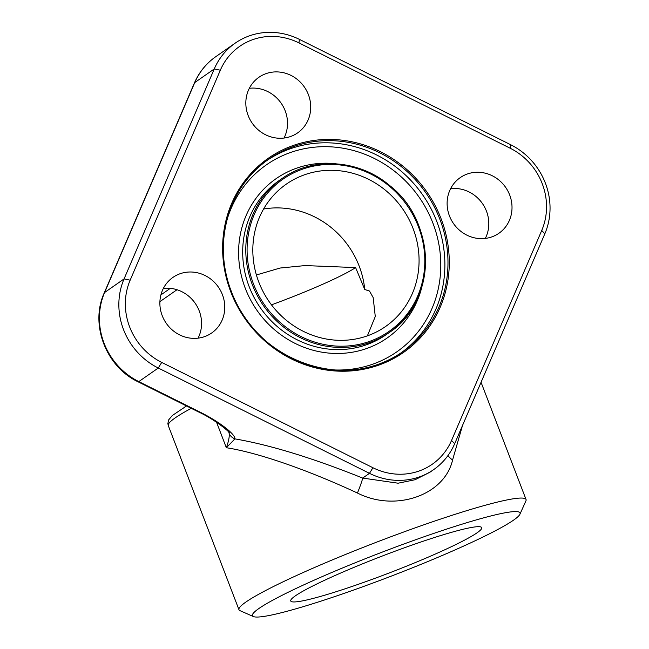 <?xml version="1.0" encoding="UTF-8"?>
<svg xmlns="http://www.w3.org/2000/svg" width="649" height="649" viewBox="0 0 649 649"><rect width="100%" height="100%" fill="white"/><g stroke="black" fill="none" stroke-linecap="round" stroke-linejoin="round"><path stroke-width="0.97" d="M271.485 304.852A83.397 7.463 159 0 0 355.595 267.583L305.111 265.571L280.076 268.037L256.404 274.973M367.391 335.849L375.276 316.501L373.167 297.575L369.5 291.044L364.754 289.503L355.595 267.583M415.611 543.821A102.291 9.151 159 0 0 290.744 600.974A102.291 9.151 159 0 0 389.514 572.856A102.291 9.151 159 0 0 481.728 527.661A102.291 9.151 159 0 0 415.611 543.821M413.089 228.537A86.779 81.287 55.1 0 0 286.298 184.146A86.779 81.287 55.1 0 0 269.278 301.826A86.779 81.287 55.1 0 0 385.595 326.496A86.779 81.287 55.1 0 0 413.089 228.537M364.754 289.503A86.779 81.287 55.1 0 0 359.189 266.131A86.779 81.287 55.1 0 0 263.583 209.019M253.378 616.55L239.992 610.652A153.756 13.759 -21 0 1 238.97 609.727A153.756 13.759 -21 0 1 377.58 541.785A153.756 13.759 -21 0 1 526.055 499.519A153.756 13.759 -21 0 1 525.917 500.898L519.922 514.235A143.332 12.826 159 0 0 381.636 552.348A143.332 12.826 159 0 0 253.378 616.55A143.332 12.826 159 0 0 345.065 593.04A143.332 12.826 159 0 0 519.922 514.235M161.723 362.418L372.932 467.734A62.547 58.588 55.1 0 0 451.558 440.436L541.737 230.468A62.547 58.588 55.1 0 0 510.171 148.223L298.962 42.907A62.547 58.588 55.1 0 0 220.336 70.206L130.157 280.173A62.547 58.588 55.1 0 0 161.723 362.418L158.267 368.024A67.756 63.464 -124.9 0 1 124.064 278.924L214.251 68.964A67.756 63.464 -124.9 0 1 235.173 43.159A67.756 63.464 -124.9 0 1 299.424 39.386L510.633 144.703A67.756 63.464 -124.9 0 1 544.836 233.802L454.649 443.77A67.756 63.464 -124.9 0 1 433.727 469.576A67.756 63.464 -124.9 0 1 369.476 473.34L158.267 368.024L138.805 381.604A10.425 1.833 116.5 0 1 138.075 381.799L198.05 411.709C217.399 420.625 231.888 434.27 228.919 432.526L228.805 432.258M448.013 455.501A15.633 8.299 -159.9 0 0 452.588 459.987C444.549 495.374 395.306 512.345 357.437 493.029C306.214 469.259 257.612 452.613 226.339 447.713C228.675 441.223 229.608 436.452 229.129 433.394L228.87 432.445M216.555 422.231L226.339 447.713L234.93 438.878A10.425 9.792 173.7 0 1 229.129 433.394M220.336 70.206L214.251 68.964L194.789 82.537A10.425 3.156 -156.8 0 0 194.392 83.007C199.089 72.201 206.195 63.448 215.711 56.731A67.756 63.464 55.1 0 0 194.789 82.537L104.603 292.504A67.756 63.464 55.1 0 0 138.805 381.604L198.781 411.507A10.425 1.833 116.5 0 1 198.05 411.709M462.486 425.525L452.588 459.987M198.781 411.507C217.983 420.787 235.425 433.994 234.93 438.878C270.284 445.003 312.867 458.072 362.686 478.078L398.097 483.205L415.084 479.733L429.914 472.237M372.932 467.734L369.476 473.34L362.686 478.078A15.633 1.055 -68 0 1 357.437 493.029M198.075 338.153A33.878 31.736 55.1 0 0 199.235 310.92A33.878 31.736 55.1 0 0 163.37 288.407M284.027 138.05A33.878 31.736 55.1 0 0 285.187 110.817A33.878 31.736 55.1 0 0 249.321 88.305M485.314 238.418A33.878 31.736 55.1 0 0 486.474 211.185A33.878 31.736 55.1 0 0 450.617 188.672M308.389 94.624A33.878 31.736 55.1 0 0 258.894 77.296A33.878 31.736 55.1 0 0 252.25 123.237A33.878 31.736 55.1 0 0 297.656 132.867A33.878 31.736 55.1 0 0 308.389 94.624M509.684 195A33.878 31.736 55.1 0 0 460.182 177.664A33.878 31.736 55.1 0 0 453.546 223.613A33.878 31.736 55.1 0 0 498.951 233.242A33.878 31.736 55.1 0 0 509.684 195M222.437 294.735A33.878 31.736 55.1 0 0 172.942 277.399A33.878 31.736 55.1 0 0 166.298 323.348A33.878 31.736 55.1 0 0 211.712 332.969A33.878 31.736 55.1 0 0 222.437 294.735M330.641 369.752A113.989 106.769 55.1 0 0 432.924 223.167A113.989 106.769 55.1 0 0 326.139 146.682A113.989 106.769 55.1 0 0 226.72 220.79M267.015 160.441A117.274 109.843 -124.9 0 1 436.793 221.496A117.274 109.843 -124.9 0 1 401.187 352.78M281.966 178.58L278.867 180.747A93.821 87.875 55.1 0 0 260.476 307.967A93.821 87.875 55.1 0 0 386.228 334.633L389.327 332.475A93.821 87.875 -124.9 0 1 252.258 284.481A93.821 87.875 -124.9 0 1 281.966 178.58C312.81 156.287 359.075 159.305 389.765 185.606C437.166 222.274 436.939 301.972 389.327 332.475A93.821 87.875 -124.9 0 0 419.043 226.574M421.915 286.728A97.099 90.949 -124.9 0 1 315.195 350.784A97.099 90.949 -124.9 0 1 239.189 241.834A97.099 90.949 -124.9 0 1 336.158 163.791M231.409 291.726A117.274 109.843 55.1 0 0 402.745 351.709A117.274 109.843 55.1 0 0 439.892 219.338A117.274 109.843 55.1 0 0 268.548 159.346A117.274 109.843 55.1 0 0 231.409 291.726M230.776 291.839A118.313 110.825 -124.9 0 1 351.961 141.79A118.313 110.825 -124.9 0 1 425.103 332.337A118.313 110.825 -124.9 0 1 230.776 291.839M253.483 283.954A92.775 86.901 55.1 0 0 405.86 315.714A92.775 86.901 55.1 0 0 348.505 166.298A92.775 86.901 55.1 0 0 253.483 283.954M130.157 280.173L124.064 278.924L104.603 292.504A10.425 3.156 -156.8 0 0 104.213 292.967C89.749 324.5 105.998 366.742 138.075 381.799M454.649 443.77L451.558 440.436M544.836 233.802L541.737 230.468M298.962 42.907L299.424 39.386M510.633 144.703L510.171 148.223M160.92 294.897L170.306 288.343M176.999 289.73L159.905 301.647M191.252 408.318A153.756 13.759 159 0 0 168.278 425.566L167.856 423.554L168.716 419.822L172.269 415.547L186.531 405.966M402.745 351.709C347.434 393.562 255.56 361.436 231.45 291.669C212.182 243.708 228.294 186.377 268.548 159.346M194.392 83.007L104.213 292.967M185.184 405.292L185.168 406.753M526.055 499.519L481.055 382.285M238.97 609.727L168.278 425.566M215.711 56.731L235.173 43.159M429.597 472.456L433.727 469.576"/></g></svg>
